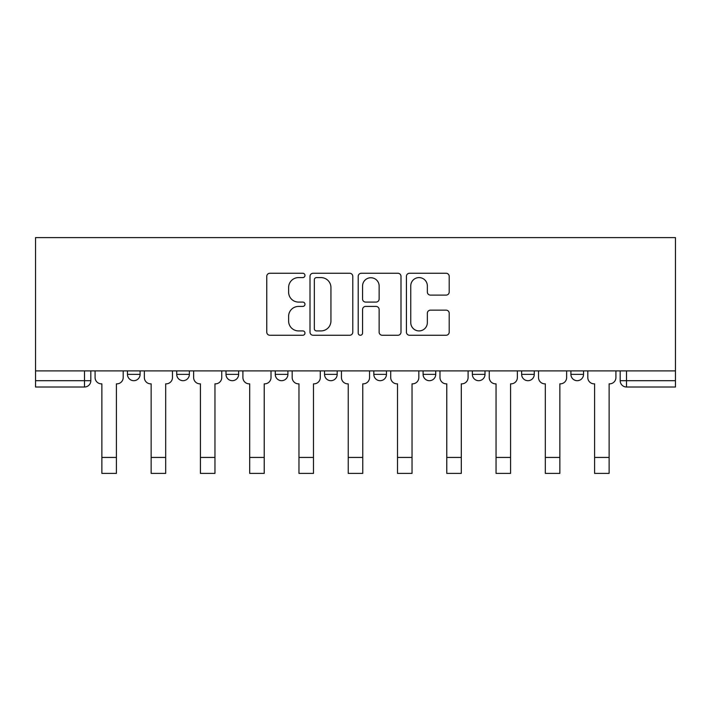 <?xml version="1.0" encoding="UTF-8"?>
<svg xmlns="http://www.w3.org/2000/svg" width="711" height="711" viewBox="0 0 711 711"><rect width="100%" height="100%" fill="white"/><g stroke="black" fill="none" stroke-linecap="round" stroke-linejoin="round"><path stroke-width="1.07" d="M304.966 275.424A2.169 2.169 0 0 0 302.797 273.255L269.86 273.255A3.102 3.102 0 0 0 266.758 276.348L266.758 332.153A3.102 3.102 0 0 0 269.86 335.254L302.797 335.254A2.169 2.169 0 0 0 304.966 333.086A2.169 2.169 0 0 0 302.797 330.917L298.531 330.917A9.918 9.918 0 0 1 288.613 320.999L288.613 316.342A9.918 9.918 0 0 1 298.531 306.423L302.797 306.423A2.169 2.169 0 0 0 304.966 304.255A2.169 2.169 0 0 0 302.797 302.086L298.531 302.086A9.918 9.918 0 0 1 288.613 292.168L288.613 287.511A9.918 9.918 0 0 1 298.531 277.592L302.797 277.592A2.169 2.169 0 0 0 304.966 275.424M521.634 370.893L521.634 374.368L534.272 374.368A6.319 6.319 0 0 1 527.953 380.687A6.319 6.319 0 0 1 521.634 374.368L521.634 370.893M423.089 370.893L423.089 374.368L435.727 374.368A6.319 6.319 0 0 1 429.408 380.687A6.319 6.319 0 0 1 423.089 374.368L423.089 370.893M373.817 370.893L373.817 374.368L386.455 374.368A6.319 6.319 0 0 1 380.136 380.687A6.319 6.319 0 0 1 373.817 374.368L373.817 370.893M275.273 370.893L275.273 374.368L287.911 374.368A6.319 6.319 0 0 1 281.592 380.687A6.319 6.319 0 0 1 275.273 374.368L275.273 370.893M446.108 295.109A3.102 3.102 0 0 0 449.201 292.008L449.201 276.348A3.102 3.102 0 0 0 446.108 273.255L409.518 273.255A3.102 3.102 0 0 0 406.425 276.348L406.425 332.153A3.102 3.102 0 0 0 409.518 335.254L446.108 335.254A3.102 3.102 0 0 0 449.201 332.153L449.201 313.249A3.102 3.102 0 0 0 446.108 310.147L430.448 310.147A3.102 3.102 0 0 0 427.347 313.249L427.347 322.625A8.292 8.292 0 0 1 419.055 330.917A8.292 8.292 0 0 1 410.762 322.625L410.762 285.884A8.292 8.292 0 0 1 419.055 277.592A8.292 8.292 0 0 1 427.347 285.884L427.347 292.008A3.102 3.102 0 0 0 430.448 295.109L446.108 295.109M675.45 370.893L35.55 370.893L35.55 237.607L675.45 237.607L675.45 387.006L626.498 387.006A6.319 6.319 0 0 1 620.179 380.687L675.45 380.687M352.789 276.348A3.102 3.102 0 0 0 349.688 273.255L313.107 273.255A3.102 3.102 0 0 0 310.005 276.348L310.005 332.153A3.102 3.102 0 0 0 313.107 335.254L349.688 335.254A3.102 3.102 0 0 0 352.789 332.153L352.789 276.348M361.312 273.255L397.893 273.255A3.102 3.102 0 0 1 400.995 276.348L400.995 332.153A3.102 3.102 0 0 1 397.893 335.254L382.242 335.254A3.102 3.102 0 0 1 379.141 332.153L379.141 309.525A3.102 3.102 0 0 0 376.039 306.423L365.65 306.423A3.102 3.102 0 0 0 362.557 309.525L362.557 333.086A2.169 2.169 0 0 1 360.379 335.254A2.169 2.169 0 0 1 358.211 333.086L358.211 276.348A3.102 3.102 0 0 1 361.312 273.255M620.179 370.893L620.179 380.687L620.179 370.893M90.821 370.893L90.821 380.687L90.821 370.893M84.502 370.893L84.502 387.006L35.55 387.006L35.55 380.687L90.821 380.687A6.319 6.319 0 0 1 84.502 387.006A6.319 6.319 0 0 0 90.821 380.687M35.55 370.893L35.55 380.687M583.535 370.893L583.535 374.368A6.319 6.319 0 0 1 577.225 380.687A6.319 6.319 0 0 1 570.906 374.368L583.535 374.368L583.535 370.893M570.906 370.893L570.906 374.368M534.272 370.893L534.272 374.368M485 370.893L485 374.368A6.319 6.319 0 0 1 478.681 380.687A6.319 6.319 0 0 1 472.362 374.368L485 374.368L485 370.893M472.362 370.893L472.362 374.368M435.727 370.893L435.727 374.368L435.727 370.893M386.455 374.368L386.455 370.893L386.455 374.368A6.319 6.319 0 0 1 380.136 380.687M337.183 370.893L337.183 374.368A6.319 6.319 0 0 1 330.864 380.687A6.319 6.319 0 0 1 324.545 374.368A6.319 6.319 0 0 0 330.864 380.687A6.319 6.319 0 0 0 337.183 374.368L337.183 370.893M324.545 370.893L324.545 374.368L337.183 374.368M287.911 370.893L287.911 374.368M238.638 370.893L238.638 374.368A6.319 6.319 0 0 1 232.319 380.687A6.319 6.319 0 0 1 226 374.368A6.319 6.319 0 0 0 232.319 380.687A6.319 6.319 0 0 0 238.638 374.368L226 374.368L226 370.893M176.728 370.893L176.728 374.368L189.366 374.368L189.366 370.893L189.366 374.368A6.319 6.319 0 0 1 183.047 380.687A6.319 6.319 0 0 1 176.728 374.368A6.319 6.319 0 0 0 183.047 380.687M127.465 370.893L127.465 374.368L140.094 374.368L140.094 370.893L140.094 374.368A6.319 6.319 0 0 1 133.775 380.687A6.319 6.319 0 0 1 127.465 374.368A6.319 6.319 0 0 0 133.775 380.687M316.511 277.592A2.169 2.169 0 0 0 314.342 279.761L314.342 328.749A2.169 2.169 0 0 0 316.511 330.917L321.008 330.917A9.918 9.918 0 0 0 330.935 320.999L330.935 287.511A9.918 9.918 0 0 0 321.008 277.592L316.511 277.592M379.141 286.044A8.292 8.292 0 0 0 370.849 277.743A8.292 8.292 0 0 0 362.557 286.044L362.557 298.984A3.102 3.102 0 0 0 365.65 302.086L376.039 302.086A3.102 3.102 0 0 0 379.141 298.984L379.141 286.044M95.087 377.532L95.087 370.893L95.087 377.532A6.319 6.319 0 0 0 101.406 383.851L101.877 383.851L101.877 413.855M101.406 383.851L101.877 383.851L101.877 473.393L116.408 473.393L116.408 383.851L116.88 383.851L116.408 383.851L116.408 413.855M123.199 377.532L123.199 370.893L123.199 377.532A6.319 6.319 0 0 1 116.88 383.851M116.408 473.393L101.877 473.393M144.36 377.532L144.36 370.893L144.36 377.532A6.319 6.319 0 0 0 150.679 383.851L151.15 383.851L151.15 413.855M150.679 383.851L151.15 383.851L151.15 473.393L165.681 473.393L165.681 383.851L166.152 383.851L165.681 383.851L165.681 413.855M172.471 377.532L172.471 370.893L172.471 377.532A6.319 6.319 0 0 1 166.152 383.851M193.632 377.532L193.632 370.893L193.632 377.532A6.319 6.319 0 0 0 199.951 383.851L200.422 383.851L200.422 413.855M199.951 383.851L200.422 383.851L200.422 473.393L214.953 473.393L214.953 383.851L215.424 383.851L214.953 383.851L214.953 413.855M221.743 377.532L221.743 370.893L221.743 377.532A6.319 6.319 0 0 1 215.424 383.851M165.681 473.393L151.15 473.393M214.953 473.393L200.422 473.393M242.904 377.532L242.904 370.893L242.904 377.532A6.319 6.319 0 0 0 249.214 383.851L249.694 383.851L249.694 413.855M249.214 383.851L249.694 383.851L249.694 473.393L264.225 473.393L264.225 383.851L264.696 383.851L264.225 383.851L264.225 413.855M271.015 377.532L271.015 370.893L271.015 377.532A6.319 6.319 0 0 1 264.696 383.851M292.177 377.532L292.177 370.893L292.177 377.532A6.319 6.319 0 0 0 298.487 383.851L298.967 383.851L298.967 413.855M298.487 383.851L298.967 383.851L298.967 473.393L313.489 473.393L313.489 383.851L313.969 383.851L313.489 383.851L313.489 413.855M320.288 377.532L320.288 370.893L320.288 377.532A6.319 6.319 0 0 1 313.969 383.851M341.449 377.532L341.449 370.893L341.449 377.532A6.319 6.319 0 0 0 347.759 383.851L348.239 383.851L348.239 413.855M347.759 383.851L348.239 383.851L348.239 473.393L362.761 473.393L362.761 383.851L363.241 383.851L362.761 383.851L362.761 413.855M369.551 377.532L369.551 370.893L369.551 377.532A6.319 6.319 0 0 1 363.241 383.851M264.225 473.393L249.694 473.393M313.489 473.393L298.967 473.393M362.761 473.393L348.239 473.393M390.712 377.532L390.712 370.893L390.712 377.532A6.319 6.319 0 0 0 397.031 383.851L397.511 383.851L397.511 413.855M397.031 383.851L397.511 383.851L397.511 473.393L412.033 473.393L412.033 383.851L412.513 383.851L412.033 383.851L412.033 413.855M418.823 377.532L418.823 370.893L418.823 377.532A6.319 6.319 0 0 1 412.513 383.851M412.033 473.393L397.511 473.393M439.985 377.532L439.985 370.893L439.985 377.532A6.319 6.319 0 0 0 446.304 383.851L446.775 383.851L446.775 413.855M446.304 383.851L446.775 383.851L446.775 473.393L461.306 473.393L461.306 383.851L461.786 383.851L461.306 383.851L461.306 413.855M468.096 377.532L468.096 370.893L468.096 377.532A6.319 6.319 0 0 1 461.786 383.851M461.306 473.393L446.775 473.393M489.257 377.532L489.257 370.893L489.257 377.532A6.319 6.319 0 0 0 495.576 383.851L496.047 383.851L496.047 413.855M495.576 383.851L496.047 383.851L496.047 473.393L510.578 473.393L510.578 383.851L511.049 383.851L510.578 383.851L510.578 413.855M517.368 377.532L517.368 370.893L517.368 377.532A6.319 6.319 0 0 1 511.049 383.851M510.578 473.393L496.047 473.393M538.529 377.532L538.529 370.893L538.529 377.532A6.319 6.319 0 0 0 544.848 383.851L545.319 383.851L545.319 413.855M544.848 383.851L545.319 383.851L545.319 473.393L559.85 473.393L559.85 383.851L560.321 383.851L559.85 383.851L559.85 413.855M566.64 377.532L566.64 370.893L566.64 377.532A6.319 6.319 0 0 1 560.321 383.851M559.85 473.393L545.319 473.393M587.801 377.532L587.801 370.893L587.801 377.532A6.319 6.319 0 0 0 594.12 383.851L594.592 383.851L594.592 413.855M594.12 383.851L594.592 383.851L594.592 473.393L609.123 473.393L609.123 383.851L609.594 383.851L609.123 383.851L609.123 413.855M615.913 377.532L615.913 370.893L615.913 377.532A6.319 6.319 0 0 1 609.594 383.851M609.123 473.393L594.592 473.393M626.498 370.893L626.498 387.006M116.408 457.44L101.877 457.44M165.681 457.44L151.15 457.44M214.953 457.44L200.422 457.44M264.225 457.44L249.694 457.44M313.489 457.44L298.967 457.44M362.761 457.44L348.239 457.44M412.033 457.44L397.511 457.44M461.306 457.44L446.775 457.44M510.578 457.44L496.047 457.44M559.85 457.44L545.319 457.44M609.123 457.44L594.592 457.44"/></g></svg>
